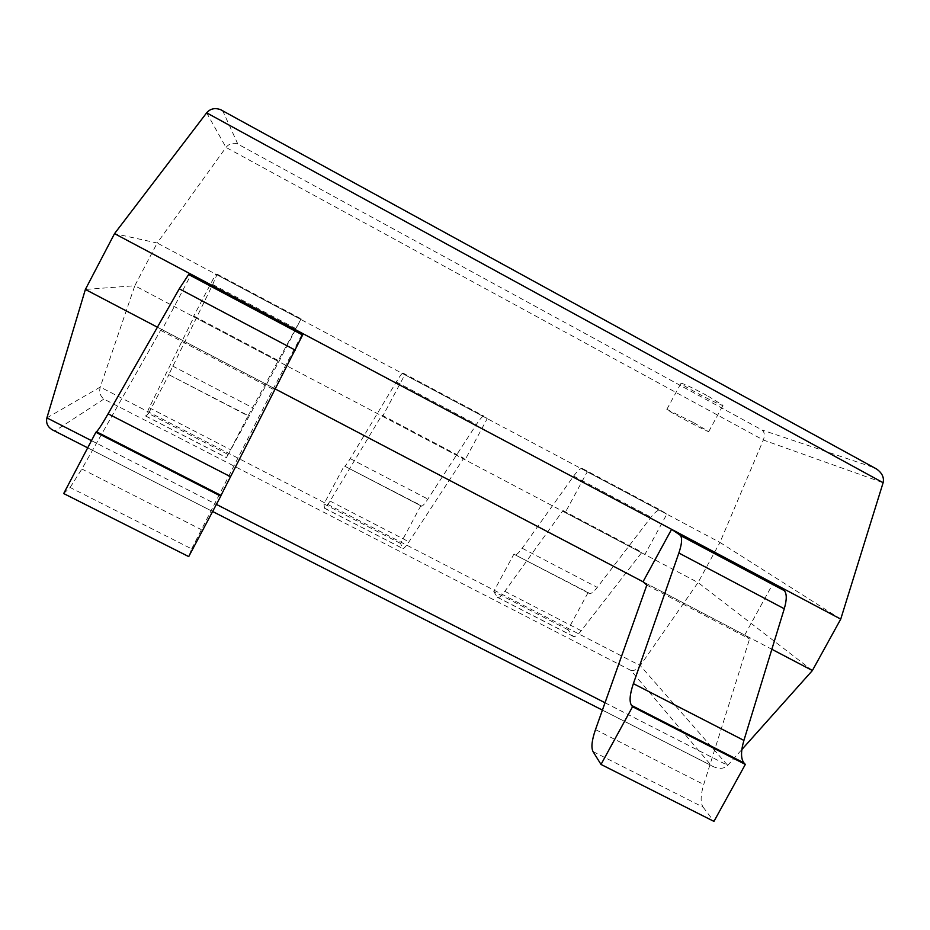 <?xml version="1.0" encoding="UTF-8"?>
<svg xmlns="http://www.w3.org/2000/svg" width="930" height="930" viewBox="0 0 930 930"><rect width="100%" height="100%" fill="white"/><g stroke="black" fill="none" stroke-linecap="round" stroke-linejoin="round"><path stroke-width="0.7" stroke-dasharray="4.65 3.49" d="M46.895 417.884L100.242 387.066L640.247 665.601L698.046 582.54L134.804 285.743L100.242 387.066C98.917 391.995 100.138 396.006 103.893 399.063L630.912 670.414L711.392 765.646C718.065 769.342 723.505 769.25 727.713 765.367L741.861 749.522M812.39 670.53L698.046 582.54L719.96 542.434L157.193 243.009L134.804 285.743L85.374 289.451M605.023 702.755L727.713 765.367L640.247 665.601C637.306 669.426 634.202 671.018 630.912 670.414M54.312 430.834L710.892 765.32M840.732 619.124L719.96 542.434L763.332 440.006C765.006 435.449 764.576 432.113 762.03 429.997L237.824 144.069C233.244 142.337 229.303 143.453 226.002 147.417L157.193 243.009L114.529 233.639M157.414 327.209L275.28 388.984M593.026 751.568L703.115 807.17C700.29 802.788 700.499 795.231 703.731 784.49L749.568 638.957L744.732 635.062L643.037 581.762L771.842 649.279M708.021 396.087L723.005 405.364C723.063 407.224 679.342 384.148 681.027 383.218C683.62 383.555 692.617 387.845 708.021 396.087M693.594 422.627L708.753 431.555C709.079 432.927 665.45 409.77 666.868 409.328L693.594 422.627M588.155 592.491L588.771 593.166C590.376 594.479 593.224 592.561 597.281 587.4L651.047 517.196C655.452 511.57 658.696 509.256 660.788 510.233L666.833 514.162L644.862 554.513L642.002 552.211L581.192 630.726C577.239 635.678 574.461 637.503 572.857 636.178L567.928 629.738L588.155 592.491L514.488 554.513C515.731 555.64 518.301 553.559 522.172 548.247L573.636 476.102C577.856 470.313 580.797 467.802 582.482 468.569L587.26 471.824L666.833 514.162M567.928 629.738L493.737 591.48L514.023 553.92M493.737 591.48L497.341 597.269C498.585 598.409 501.084 596.432 504.851 591.317L563.01 510.57L565.231 512.558L587.26 471.824M563.01 510.57L642.002 552.211M565.231 512.558L644.862 554.513M420.953 505.502L421.22 505.99C422.011 506.885 424.22 504.583 427.858 499.085L476.393 424.464C480.345 418.465 482.903 415.71 484.077 416.198L487.239 418.605L465.116 459.804L463.71 458.246L408.979 541.83C405.445 547.119 403.295 549.316 402.516 548.409L400.598 543.446L420.953 505.502L344.472 466.058C344.879 466.755 346.797 464.279 350.226 458.618L396.296 381.939C400.04 375.767 402.283 372.814 403.016 373.07L404.817 374.755L487.239 418.605M400.598 543.446L323.954 503.932L344.367 465.651M323.954 503.932L324.477 508.199C324.861 508.908 326.721 506.536 330.045 501.072L381.916 415.129L382.637 416.338L404.817 374.755M381.916 415.129L463.71 458.246M382.637 416.338L465.116 459.804M248.205 415.605L301.111 318.839L278.907 361.677L226.432 457.676L248.205 415.605L168.772 374.651L212.714 284.475L217.143 274.164L215.76 274.164L301.18 319.618M227.711 454.305L148.509 413.455L169.051 374.43M148.509 413.455L145.719 416.082L149.219 407.724L194.312 316.258L193.428 316.63L215.76 274.164M194.312 316.258L279.058 360.933M193.428 316.63L278.907 361.677M703.115 807.17L713.949 821.388M744.732 635.062L773.167 583.25M646.815 585.11L749.568 638.957M63.693 493.551L70.11 487.483L191.661 548.874L188.72 556.593M191.661 548.874L273.606 388.112L302.564 333.452M70.11 487.483L81.863 469.022L160.599 330.313L162.134 329.673L191.208 274.338M160.599 330.313L273.35 389.403M162.134 329.673L273.606 388.112M103.893 399.063L54.812 431.02M91.466 440.634L216.388 504.397M206.658 112.832L226.002 147.417L763.332 440.006L883.116 482.717M237.824 144.069L222.723 110.775L874.316 467.72L762.03 429.997M588.771 593.166L514.488 554.513L588.737 593.131M522.172 548.247L597.281 587.4M497.236 597.13L572.706 636.015M504.851 591.317L581.192 630.726M573.636 476.102L651.047 517.196M582.482 468.569L660.788 510.233M344.472 466.046L421.209 505.967L344.472 466.058M350.226 458.618L427.858 499.085M324.454 508.094L402.458 548.282M330.045 501.072L408.979 541.83M396.296 381.939L476.393 424.464M403.016 373.07L484.077 416.198M168.783 374.639L248.101 415.908M172.445 365.943L252.716 407.793M145.789 416.024L226.455 457.595M149.219 407.724L230.873 449.888M212.714 284.475L295.635 328.499M217.143 274.164L301.111 318.839M595.491 729.585L703.731 784.49M81.863 469.022L201.182 529.554M87.687 447.842L212.621 511.5M602.408 710.113L711.392 765.646M708.753 431.555L723.005 405.364M666.868 409.328L681.027 383.218M497.341 597.269L572.857 636.178M324.477 508.199L402.516 548.409M168.772 374.651L248.101 415.919M145.719 416.082L226.432 457.676"/><path stroke-width="1.4" d="M771.842 649.279L812.39 670.53L840.732 619.124L114.529 233.639L85.374 289.451L46.895 417.884C45.675 423.708 48.151 428.021 54.312 430.834L87.687 447.842M812.39 670.53L741.861 749.522M85.374 289.451L157.414 327.209M275.28 388.984L643.037 581.762L671.588 529.333L679.865 534.971L783.572 590.015L773.167 583.25L671.588 529.333M114.529 233.639L206.658 112.832C210.273 108.671 214.911 107.613 220.584 109.659L222.723 110.775M840.732 619.124L883.116 482.717C884.291 477.613 882.152 473.068 876.676 469.069L874.316 467.72M631.517 705.393L743.965 762.914L745.337 764.413L632.551 706.73L631.517 705.393C629.145 701.639 629.761 694.396 633.377 683.643L678.865 553.013C681.853 544.12 682.388 538.296 680.458 535.529L679.865 534.971M743.965 762.914C740.757 758.764 740.745 751.266 743.907 740.419L784.269 608.755C786.885 599.769 786.908 593.735 784.339 590.655L783.572 590.015M643.037 581.762L646.815 585.11L595.491 729.585C591.829 740.234 591.003 747.569 593.026 751.568L601.013 764.448L713.949 821.388L745.337 764.413M601.013 764.448L632.551 706.73M96.511 431.764L221.003 495.434L220.759 496.143L95.86 432.276L96.511 431.764C98.371 430.044 102.23 424.057 108.089 413.815L179.281 288.8L188.767 274.35L302.703 334.823L302.564 333.452L191.208 274.338L188.767 274.35M221.003 495.434L302.703 334.823M95.86 432.276L63.693 493.551L188.72 556.593L220.759 496.143M46.895 417.884L91.466 440.634M216.388 504.397L605.023 702.755M206.658 112.832L883.116 482.717M633.377 683.643L743.907 740.419M678.865 553.013L784.269 608.755M108.089 413.815L230.245 476.555M179.281 288.8L295.263 350.133M212.621 511.5L602.408 710.113M220.584 109.659L876.676 469.069M680.458 535.529L784.339 590.655M188.511 274.466L302.657 335.044"/></g></svg>
